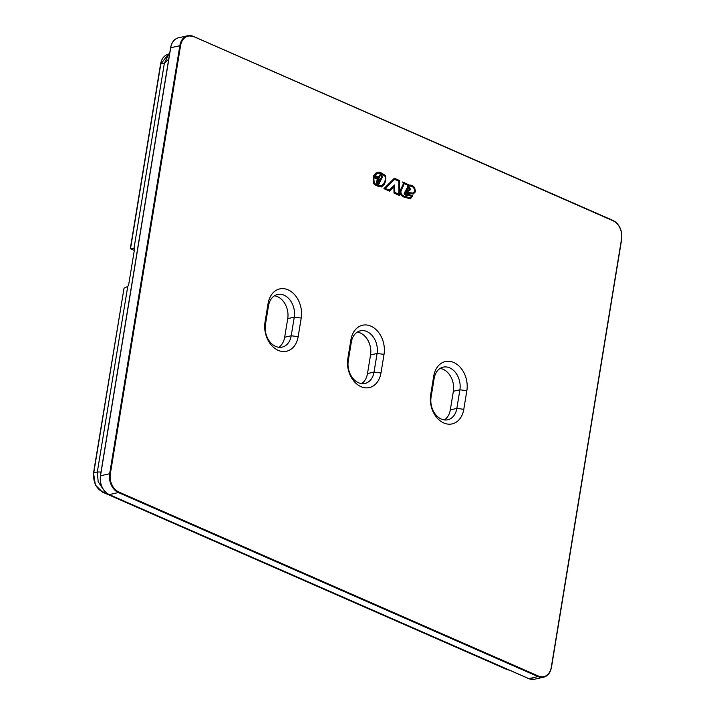 <?xml version="1.0" encoding="UTF-8"?>
<svg xmlns="http://www.w3.org/2000/svg" width="715" height="715" viewBox="0 0 715 715"><rect width="100%" height="100%" fill="white"/><g stroke="black" fill="none" stroke-linecap="round" stroke-linejoin="round"><path stroke-width="1.07" d="M405.28 192.192L404.297 193.023A1.385 1.028 -102.6 0 0 404.225 193.854L404.234 193.881A1.662 1.233 -102.6 0 0 404.574 194.695L406.835 195.633A2.887 2.136 77.4 0 0 407.532 194.846L411.706 196.455L409.972 197.894M406.647 195.776L407.157 195.561A2.887 2.136 -102.6 0 0 407.854 194.775M411.59 193.22L405.691 192.201L412.975 193.077L414.673 191.45C414.477 187.947 412.904 186.159 409.936 186.088L407.622 186.32L408.122 185.292L403.948 183.469A2.708 2.002 -102.6 0 1 403.957 183.478L403.957 183.487A2.082 1.546 -102.6 0 1 403.948 184.229A4.147 3.066 -102.6 0 1 403.725 185.087A7.114 5.273 -102.6 0 1 403.51 185.605L403.18 185.685A7.114 5.273 77.4 0 0 403.403 185.158A4.147 3.066 77.4 0 0 403.626 184.3A2.082 1.546 77.4 0 0 403.626 183.567L403.626 183.567M410.142 197.858L403.814 196.044C401.383 194.838 400.489 193.005 401.133 190.539L403.51 185.614M408.167 187.402L408.345 187.375A3.289 2.44 -102.6 0 1 408.873 187.428A2.44 1.805 -102.6 0 1 409.293 187.571L409.302 187.58A2.011 1.493 -102.6 0 1 409.731 187.911A1.475 1.09 -102.6 0 1 410.106 188.474L410.169 189.448A2.86 2.118 -102.6 0 1 410.169 189.466A2.86 2.118 -102.6 0 1 409.972 190.217L407.657 191.406M409.641 190.306L408.515 191.236M407.988 191.334A40.818 30.218 -102.6 0 1 405.959 191.548L405.074 191.602L406.978 188.34M409.775 188.554L409.775 188.554A1.475 1.09 77.4 0 0 409.409 187.991A2.011 1.493 77.4 0 0 408.971 187.652A2.44 1.805 77.4 0 0 408.551 187.5A3.289 2.44 77.4 0 0 408.015 187.455L406.978 188.331M408.292 188.403L408.471 188.367A2.297 1.698 -102.6 0 1 408.846 188.403L408.846 188.403A1.448 1.073 -102.6 0 1 409.32 188.662L409.436 189.153A1.868 1.376 -102.6 0 1 409.302 189.663L407.8 190.351A39.826 29.485 -102.6 0 1 406.701 190.494L406.379 190.565A39.826 29.485 77.4 0 0 407.479 190.422L408.122 190.297M408.471 188.367L406.701 190.494M407.479 190.422L407.97 190.342M385.546 188.367L394.573 179.349L398.773 181.199L398.952 194.248L394.752 192.407L394.6 184.971L389.362 190.038L385.215 188.438L394.573 179.349M380.487 174.809A2.744 2.029 -102.6 0 1 381.032 174.844L380.711 174.916A2.744 2.029 77.4 0 0 380.157 174.88L380.487 174.809A2.467 1.823 -102.6 0 0 380.228 174.835A2.467 1.823 -102.6 0 0 380.005 174.907L379.978 174.916A2.252 1.671 -102.6 0 0 379.629 175.184L378.539 177.025L374.964 175.461L376.09 174.049L378.423 173.245A10.162 7.516 -102.6 0 1 379.415 173.236A9.974 7.382 -102.6 0 1 380.335 173.379L384.581 175.935A3.95 2.923 -102.6 0 1 385.171 176.65L385.421 179.858L383.696 183.853L381.265 185.945L378.789 185.534A46.841 34.678 -102.6 0 1 376.698 184.658A17.661 13.076 -102.6 0 1 375.134 183.8A4.29 3.173 -102.6 0 1 374.231 183.022L373.757 177.624L380.657 180.654L381.774 177.964A2.029 1.502 77.4 0 0 381.676 175.738L381.998 175.667A2.029 1.502 -102.6 0 1 382.105 177.874L382.096 177.892M381.989 175.64L381.658 175.711A1.832 1.359 77.4 0 0 381.256 175.22A1.85 1.376 77.4 0 0 380.729 174.916L381.059 174.844A1.85 1.376 -102.6 0 1 381.578 175.148A1.832 1.359 -102.6 0 1 381.989 175.64L381.998 175.667M379.415 183.398A2.306 1.707 -102.6 0 1 378.405 184.273A2.306 1.707 -102.6 0 1 378.315 184.291A2.056 1.519 -102.6 0 1 377.761 184.247A2.047 1.51 -102.6 0 1 376.537 182.79A1.984 1.466 -102.6 0 1 376.439 182.048A2.315 1.716 -102.6 0 1 376.528 181.396L377.422 179.867L380.425 181.181L379.084 183.469L380.425 181.181M377.752 181.011L376.903 181.959A1.323 0.974 77.4 0 0 377.806 183.38L378.137 183.308A1.055 0.787 -102.6 0 1 377.225 181.887L377.752 181.011L379.272 181.673L378.762 182.808A1.305 0.965 -102.6 0 1 378.137 183.308L377.806 183.38A1.305 0.965 77.4 0 0 377.913 183.362M404.654 193.604L406.102 193.113L404.958 193.747A0.67 0.492 77.4 0 0 405.092 194.078L406.764 194.668A1.895 1.403 77.4 0 0 407.309 193.935L412.778 195.937L410.356 198.833L403.591 196.947C400.757 195.642 399.73 193.291 400.516 189.886L402.858 185.024A6.122 4.531 77.4 0 0 403.037 184.577A3.146 2.333 77.4 0 0 403.215 183.916A1.09 0.804 77.4 0 0 403.215 183.541A1.707 1.269 77.4 0 0 403.144 183.21L402.76 181.941L409.472 185.185C412.966 185.176 414.834 187.437 415.058 191.942L413.02 194.087M410.187 198.868L412.448 196.008L407.371 193.774M404.627 193.819A0.67 0.492 77.4 0 0 404.77 194.149L406.433 194.739M406.755 194.668L406.263 194.829M402.831 182.191L408.962 184.881M401.133 190.539L400.811 190.61C400.159 193.077 401.052 194.909 403.475 196.116L409.811 197.93M400.811 190.61L403.51 185.605M411.599 193.22L412.814 193.113M405.691 192.201L405.128 192.228M406.111 193.113L413.19 194.051L415.388 191.87C415.156 187.357 413.297 185.105 409.793 185.105L409.472 185.185M409.793 185.105L408.783 185.265M378.244 184.3A2.306 1.707 77.4 0 0 379.084 183.469M377.314 180.037L380.094 181.253M399.515 180.52L399.721 195.579L394.019 193.077L393.894 186.955L389.577 191.128L383.937 188.662L394.349 178.258L399.515 180.52L399.39 195.436M394.197 178.41L399.193 180.6M393.894 186.955L389.398 191.057M398.952 194.248L394.43 192.478L394.278 185.283M389.362 190.038L385.215 188.438M381.318 186.946L384.366 184.425L381.479 186.91L378.673 186.481A47.834 35.41 77.4 0 1 376.537 185.578A18.653 13.808 77.4 0 1 374.883 184.684A5.282 3.915 77.4 0 1 373.775 183.728L373.382 176.462L380.3 179.501L373.293 176.641M384.035 184.497L385.769 180.484L385.385 176.149A4.951 3.664 77.4 0 0 384.661 175.255L384.992 175.184A4.951 3.664 77.4 0 1 385.716 176.069L385.76 180.493M384.992 175.184L380.38 172.413L384.661 175.255M379.03 172.324L379.361 172.252A10.966 8.115 77.4 0 1 380.371 172.404L380.049 172.485A10.966 8.115 77.4 0 0 379.03 172.324A11.154 8.258 77.4 0 0 377.949 172.333L375.625 173.2L373.57 175.845L378.896 178.178L379.871 176.292L378.664 178.08M379.361 172.252A11.154 8.258 77.4 0 0 378.28 172.261L377.949 172.333M377.94 172.333L377.1 172.458M380.219 175.863A1.475 1.09 77.4 0 0 379.826 176.051L379.54 176.364M374.231 183.022L373.757 177.624M380.425 180.546L382.105 177.874M377.323 173.432L374.642 175.533L378.539 177.025M373.9 183.103A4.29 3.173 77.4 0 0 374.803 183.88A17.661 13.076 77.4 0 0 376.376 184.729A46.841 34.678 77.4 0 0 378.458 185.605L381.104 185.972M380.3 179.501L381.453 177.275A1.037 0.769 77.4 0 0 380.997 175.81A1.743 1.287 77.4 0 0 380.648 175.783L380.621 175.792A1.475 1.09 77.4 0 0 380.148 175.979L379.826 176.051M384.366 184.425L385.769 180.484M409.641 190.288A2.86 2.118 77.4 0 0 409.847 189.538A2.86 2.118 77.4 0 0 409.847 189.529L410.169 189.448M409.784 188.563L409.847 189.529M408.14 188.438L406.379 190.565M440.074 368.448A17.437 12.906 77.4 0 1 453.364 391.257L450.316 409.883L456.849 408.417L463.794 409.302A22.415 16.597 -102.6 0 1 443.8 422.985A22.415 16.597 -102.6 0 1 430.671 394.769L433.719 376.153A22.415 16.597 -102.6 0 1 453.721 362.469A22.415 16.597 -102.6 0 1 466.85 390.685L463.794 409.302M444.373 419.928A17.437 12.906 77.4 0 0 450.316 409.883M357.259 332.126A17.437 12.906 77.4 0 1 370.549 354.935L367.492 373.561L374.025 372.095L380.979 372.98A22.415 16.597 -102.6 0 1 360.977 386.663A22.415 16.597 -102.6 0 1 347.848 358.447L350.904 339.831A22.415 16.597 -102.6 0 1 370.906 326.147A22.415 16.597 -102.6 0 1 384.035 354.354L380.979 372.98M361.558 383.606A17.437 12.906 77.4 0 0 367.492 373.561M274.435 295.804A17.437 12.906 77.4 0 1 287.734 318.613L284.677 337.23L291.211 335.773L298.164 336.658A22.415 16.597 -102.6 0 1 278.162 350.332A22.415 16.597 -102.6 0 1 265.033 322.125L268.089 303.509A22.415 16.597 -102.6 0 1 288.082 289.825A22.415 16.597 -102.6 0 1 301.212 318.032L298.164 336.658M278.734 347.284A17.437 12.906 77.4 0 0 284.677 337.23M466.85 390.685L459.897 389.8A17.437 12.906 77.4 0 0 443.211 367.135A17.437 12.906 77.4 0 0 434.139 378.494L431.082 397.12A17.437 12.906 77.4 0 0 447.769 419.776A17.437 12.906 77.4 0 0 456.849 408.417L459.897 389.8L453.364 391.257M384.035 354.354L377.082 353.478A17.437 12.906 77.4 0 0 360.396 330.813A17.437 12.906 77.4 0 0 351.315 342.172L348.268 360.798A17.437 12.906 77.4 0 0 364.954 383.455A17.437 12.906 77.4 0 0 374.025 372.095L377.082 353.478L370.549 354.935M301.212 318.032L294.267 317.147A17.437 12.906 77.4 0 0 277.572 294.491A17.437 12.906 77.4 0 0 268.5 305.85L265.444 324.467A17.437 12.906 77.4 0 0 282.13 347.132A17.437 12.906 77.4 0 0 291.211 335.773L294.267 317.147L287.734 318.613M103.371 489.552L98.178 481.767L97.329 471.972L101.003 472.043M169.553 54.054L168.293 55.216L164.37 63.179L133.937 248.713L130.702 248.543M134.411 248.74L134.474 249.392L133.937 248.713M134.474 249.392L128.62 285.07L127.753 286.438L97.329 471.972L93.763 472.794C92.941 481.874 95.944 488.336 102.781 492.17L105.087 491.688M127.753 286.438L124.044 288.163L93.763 472.794M506.586 669.285A0.992 0.59 -66.3 0 0 506.765 669.446L102.54 492.152L95.408 485.074L93.522 472.955L124.044 288.163M621.541 238.98L551.301 667.229A14.443 10.689 -102.6 0 1 538.413 676.05L118.806 492.009A14.443 10.689 -102.6 0 1 110.342 473.83L109.654 473.741L179.885 45.492A14.944 11.065 -102.6 0 1 187.661 35.75A14.944 11.065 -102.6 0 1 193.22 36.367L613.077 220.801A14.443 10.689 -102.6 0 1 621.541 238.98L551.381 667.265M193.434 36.465L613.077 220.801M613.041 220.506A14.944 11.065 -102.6 0 1 621.612 239.016M551.301 667.229L551.345 667.461A14.944 11.065 -102.6 0 1 543.57 677.203A14.944 11.065 -102.6 0 1 538.011 676.587L538.413 676.05M118.806 492.009L118.404 492.546L538.011 676.587L528.868 678.633A14.944 11.065 77.4 0 0 534.418 679.25L543.57 677.203C547.753 676.095 550.38 672.815 551.471 667.381L621.701 239.132C622.425 230.382 619.503 224.144 612.952 220.417L193.336 36.376L187.661 35.75L178.518 37.797A14.944 11.065 77.4 0 0 170.733 47.539L100.502 475.788L109.654 473.741A14.944 11.065 -102.6 0 0 118.404 492.546L109.252 494.592A14.944 11.065 -102.6 0 1 100.502 475.788L100.538 476.02M110.342 473.83L180.582 45.581A14.443 10.689 -102.6 0 1 193.47 36.76M170.697 47.735L180.582 45.581M109.038 494.494L528.653 678.535M433.719 376.153L434.139 378.494M430.671 394.769L431.082 397.12M350.904 339.831L351.315 342.172M347.848 358.447L348.268 360.798M268.089 303.509L268.5 305.85M265.033 322.125L265.444 324.467M168.713 59.175L164.37 63.179L160.803 64.001L168.606 53.956L169.607 53.714M509.625 670.241L102.781 492.17L102.281 491.393L102.781 492.17M509.706 670.277L506.765 669.446A0.992 0.59 -66.3 0 0 507.007 669.463L507.587 669.347M130.3 248.695L134.295 250.447L130.3 248.677L160.562 64.162C161.465 58.782 164.146 55.386 168.606 53.956M160.803 64.001L130.523 248.623M534.418 679.25L528.743 678.624L109.127 494.583C102.576 490.856 99.653 484.618 100.377 475.868L170.608 47.619C171.698 42.185 174.326 38.905 178.518 37.797"/></g></svg>
